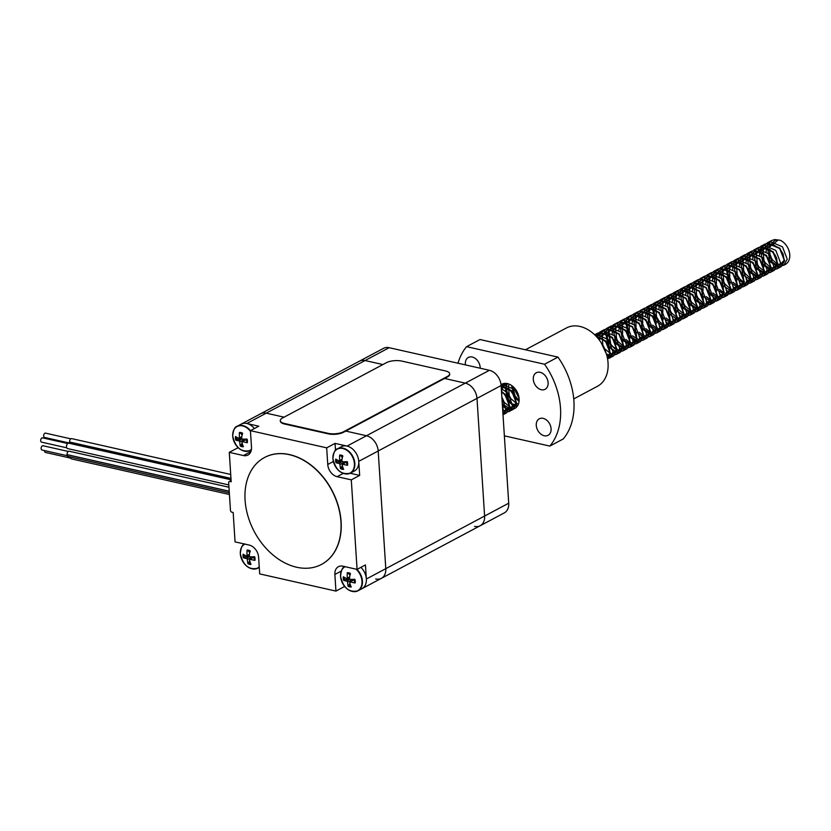<?xml version="1.0" encoding="UTF-8"?>
<svg xmlns="http://www.w3.org/2000/svg" width="831" height="831" viewBox="0 0 831 831"><rect width="100%" height="100%" fill="white"/><g stroke="black" fill="none" stroke-linecap="round" stroke-linejoin="round"><path stroke-width="1.25" d="M250.474 430.624A13.763 9.972 -118 0 0 237.24 426.23L260.602 413.786A13.763 9.972 62 0 1 266.242 413.152L389.168 347.701A13.763 9.972 62 0 0 383.527 348.345L359.408 361.184A13.763 9.972 62 0 1 365.048 360.54L382.883 364.56L365.048 360.54A13.763 9.972 -118 0 0 359.408 361.184L260.602 413.786A13.763 9.972 62 0 1 266.242 413.152L284.067 417.172L266.242 413.152L246.817 423.498A13.763 9.972 62 0 0 241.167 424.132A13.763 9.972 62 0 1 254.411 428.536M444.585 378.469L465.277 383.133A13.763 9.972 62 0 1 476.994 398.381L484.608 516.051A13.763 9.972 62 0 1 480.183 525.743A13.763 9.972 -118 0 0 484.608 516.051L476.994 398.381A13.763 9.972 -118 0 0 465.277 383.133L444.585 378.469M389.168 347.701L489.397 370.294L366.461 435.745L345.769 431.081L366.461 435.745A13.763 9.972 62 0 1 378.188 450.994L385.792 568.653A13.763 9.972 62 0 1 381.367 578.355A13.763 9.972 62 0 1 375.726 578.989M228.816 484.93L67.571 448.574A2.753 1.61 -77.3 0 1 66.605 445.53A2.753 1.61 -77.3 0 1 68.786 443.203L231.06 479.788M66.75 447.826L41.55 442.144A2.202 1.288 -77.3 0 1 40.781 439.713A2.202 1.288 -77.3 0 1 42.516 437.844L67.727 443.525M230.706 474.47L71.726 438.623A2.618 1.527 102.7 0 0 69.565 442.019L69.482 442.061A2.753 1.61 -77.3 0 0 69.949 443.463M230.966 478.469L69.482 442.061M69.731 443.11L44.521 437.428A2.202 1.288 -77.3 0 1 43.752 434.997A2.202 1.288 -77.3 0 1 45.497 433.128L70.832 438.841M230.966 478.407L69.565 442.019M229.429 494.487L71.476 458.878A2.753 1.61 -77.3 0 1 70.406 456.998M70.656 458.13L45.456 452.448A2.202 1.288 -77.3 0 1 44.594 450.62M229.325 492.835L68.017 456.458A2.753 1.61 -77.3 0 1 66.947 454.671L67.031 454.619A2.618 1.527 102.7 0 1 69.202 451.223L228.961 487.246M229.221 491.256L66.947 454.671M67.197 455.71L41.997 450.028A2.202 1.288 -77.3 0 1 41.218 447.597A2.202 1.288 -77.3 0 1 42.963 445.738L68.308 451.451M229.221 491.194L67.031 454.619M229.875 481.481L231.184 481.772L229.283 452.355L243.441 455.544A11.011 7.978 -118 0 0 247.96 455.035A11.011 7.978 -118 0 0 251.502 447.286L250.422 430.655L326.676 447.847L327.757 464.477A11.011 7.978 -118 0 0 337.137 476.672L351.295 479.861L357.081 569.391L342.923 566.202A11.011 7.978 -118 0 0 338.404 566.711A11.011 7.978 -118 0 0 334.872 574.46L335.942 591.09L259.688 573.899L258.607 557.269A11.011 7.978 -118 0 0 249.238 545.074L235.069 541.885L233.168 512.467L231.859 512.176A1.652 1.195 62 0 1 230.457 510.338L228.67 482.718A1.652 1.195 62 0 1 229.875 481.481L231.122 480.817M237.604 447.099L237.656 447.899L229.283 452.355M250.422 430.655L258.794 426.199L246.817 423.498M489.397 370.294A13.763 9.972 62 0 1 501.114 385.542L378.188 450.994A13.763 9.972 62 0 0 366.461 435.745L347.036 446.091L335.049 443.39L326.676 447.847M347.036 446.091A13.763 9.972 62 0 1 358.753 461.34L359.667 475.405L351.295 479.861M358.753 461.34L378.188 450.994L385.792 568.653A13.763 9.972 62 0 1 381.367 578.355L361.942 588.691A13.763 9.972 62 0 0 366.367 578.999L365.453 564.935L357.081 569.391M344.273 586L344.907 586.769M344.314 586.634L335.942 591.09M243.857 543.869L243.899 544.492M343.619 566.358A11.011 7.978 -118 0 0 343.317 567.781M237.656 447.899L238.663 448.127M249.913 450.662L251.118 450.932M335.049 443.39L335.506 450.319M350.142 473.255L359.667 475.405M474.543 526.376A13.763 9.972 -118 0 0 480.183 525.743L381.367 578.355M501.114 385.542L508.717 503.202A13.763 9.972 62 0 1 504.292 512.904L480.183 525.743M338.196 460.499A5.817 4.217 62 0 0 338.456 462.005L335.973 462.69A22.011 7.572 -13.5 0 0 339.245 463.438L339.993 464.394A22.011 13.005 114.1 0 0 340.554 468.642L341.915 466.513A5.817 4.217 62 0 0 342.684 466.856M340.554 468.642A7.572 5.485 -118 0 0 343.629 469.338A22.011 12.392 -88.5 0 1 342.123 464.882L342.756 464.228A22.011 11.052 -0.3 0 0 347.555 465.298L346.994 464.83L347.555 465.298A7.572 5.485 -118 0 0 347.327 461.693A22.011 4.799 173.3 0 1 342.601 461.724L341.853 460.758A22.011 10.221 -72 0 1 342.746 455.741A7.572 5.485 -118 0 0 339.671 455.045A22.011 15.176 96.2 0 0 339.723 460.27L339.09 460.925A22.011 8.279 -173.8 0 1 335.734 459.086A7.572 5.485 -118 0 0 335.973 462.69M341.957 456.094A5.817 4.217 62 0 0 341.24 456.094L339.671 455.045M332.94 458.702A13.556 9.816 62 0 1 348.324 451.42A13.556 9.816 62 0 1 349.737 473.234A13.556 9.816 62 0 1 332.94 458.702M342.071 459.169L339.09 460.925M342.123 464.882L345.748 462.265L347.337 464.01M344.823 473.784A13.763 9.972 -118 0 0 350.402 473.13C341.583 475.187 335.755 470.367 332.919 458.65C333.553 452.48 335.059 449.207 337.459 448.823L341.396 446.735A13.763 9.972 62 0 1 356.665 454.193A13.763 9.972 62 0 1 354.328 471.032L350.402 473.13A13.763 9.972 -118 0 0 352.739 456.292A13.763 9.972 -118 0 0 337.459 448.823A13.763 9.972 -118 0 0 333.813 453.082M338.456 462.005L342.143 461.454L343.286 462.95L342.964 463.802M342.299 465.537L341.915 466.513M342.32 464.259L345.748 462.265M341.24 456.094L342.33 457.684M345.8 578.168A5.817 4.217 62 0 0 346.06 579.674L343.577 580.35A22.011 7.572 -13.5 0 0 346.859 581.098L347.597 582.064A22.011 13.005 114.1 0 0 348.158 586.312L349.529 584.183A5.817 4.217 62 0 0 350.298 584.515M348.158 586.312A7.572 5.485 -118 0 0 351.233 586.998A22.011 12.392 -88.5 0 1 349.737 582.541L350.37 581.887A22.011 11.052 -0.3 0 0 355.169 582.967L354.608 582.5L355.169 582.967A7.572 5.485 -118 0 0 354.93 579.352A22.011 4.799 173.3 0 1 350.204 579.384L349.467 578.418A22.011 10.221 -72 0 1 350.35 573.4A7.572 5.485 -118 0 0 347.275 572.704A22.011 15.176 96.2 0 0 347.337 577.94L346.693 578.594A22.011 8.279 -173.8 0 1 343.348 576.745A7.572 5.485 -118 0 0 343.577 580.35M349.56 573.754A5.817 4.217 62 0 0 348.854 573.754L347.275 572.704M356.011 569.152A13.556 9.816 62 0 1 357.309 590.914A13.556 9.816 62 0 1 340.554 576.361A13.556 9.816 62 0 1 345.135 566.7M349.685 576.828L346.693 578.594M349.737 582.541L353.352 579.924L354.941 581.669M360.914 567.355A13.763 9.972 62 0 1 361.942 588.691L358.005 590.789A13.763 9.972 -118 0 0 356.883 569.349M346.06 579.674L349.747 579.114L350.9 580.609L350.568 581.471M349.903 583.206L349.529 584.183M349.924 581.929L353.352 579.924M348.854 573.754L349.934 575.353M237.967 437.906A5.817 4.217 62 0 0 238.227 439.412L235.744 440.098A22.011 7.572 -13.5 0 0 239.027 440.835L239.764 441.801A22.011 13.005 114.1 0 0 240.325 446.05L241.696 443.92A5.817 4.217 62 0 0 242.465 444.253M240.325 446.05A7.572 5.485 -118 0 0 243.4 446.746A22.011 12.392 -88.5 0 1 241.904 442.279L242.538 441.625A22.011 11.052 -0.3 0 0 247.337 442.705L246.776 442.237L247.337 442.705A7.572 5.485 -118 0 0 247.098 439.1A22.011 4.799 173.3 0 1 242.372 439.121L241.634 438.155A22.011 10.221 -72 0 1 242.517 433.138A7.572 5.485 -118 0 0 239.442 432.452A22.011 15.176 96.2 0 0 239.494 437.677L238.861 438.332A22.011 8.279 -173.8 0 1 235.516 436.483A7.572 5.485 -118 0 0 235.744 440.098M241.728 433.491A5.817 4.217 62 0 0 241.021 433.491L239.442 432.452M251.45 449.28A13.556 9.816 62 0 1 239.982 449.156A13.556 9.816 62 0 1 232.722 436.098A13.556 9.816 62 0 1 238.59 425.96A13.556 9.816 62 0 1 250.463 431.341M241.842 436.566L238.861 438.332M241.904 442.279L245.519 439.672L247.108 441.417M238.227 439.412L241.914 438.851L243.068 440.357L242.735 441.209M242.07 442.944L241.696 443.92M242.091 441.666L245.519 439.672M241.021 433.491L242.101 435.091M245.581 555.575A5.817 4.217 62 0 0 245.841 557.071L243.358 557.757A22.011 7.572 -13.5 0 0 246.63 558.505L247.378 559.46A22.011 13.005 114.1 0 0 247.939 563.709L249.3 561.579A5.817 4.217 62 0 0 250.069 561.922M247.939 563.709A7.572 5.485 -118 0 0 251.004 564.405A22.011 12.392 -88.5 0 1 249.508 559.949L250.141 559.294A22.011 11.052 -0.3 0 0 254.94 560.364L254.379 559.897L254.94 560.364A7.572 5.485 -118 0 0 254.712 556.76A22.011 4.799 173.3 0 1 249.986 556.791L249.238 555.825A22.011 10.221 -72 0 1 250.131 550.808A7.572 5.485 -118 0 0 247.056 550.112A22.011 15.176 96.2 0 0 247.108 555.347L246.475 555.991A22.011 8.279 -173.8 0 1 243.119 554.152A7.572 5.485 -118 0 0 243.358 557.757M249.342 551.161A5.817 4.217 62 0 0 248.625 551.161L247.056 550.112M259.22 566.784A13.556 9.816 62 0 1 247.711 566.898A13.556 9.816 62 0 1 240.325 553.768A13.556 9.816 62 0 1 244.916 544.097M249.456 554.235L246.475 555.991M249.508 559.949L253.133 557.331L254.722 559.076M245.841 557.071L249.529 556.521L250.671 558.017L250.349 558.868M249.684 560.603L249.3 561.579M249.705 559.325L253.133 557.331M248.625 551.161L249.716 552.76M264.632 457.455A60.57 43.887 62 0 1 264.715 457.414A60.57 43.887 62 0 1 331.922 490.248A60.57 43.887 62 0 1 321.649 564.332A60.57 43.887 62 0 1 321.566 564.384M296.657 567.241A60.57 43.887 -118 0 0 321.483 564.426A60.57 43.887 -118 0 0 331.756 490.342A60.57 43.887 -118 0 0 264.549 457.497A60.57 43.887 -118 0 0 247.939 516.072A60.57 43.887 -118 0 0 296.657 567.241M280.307 420.912A11.011 4.02 -3.7 0 0 280.307 421.172A11.011 4.02 -3.7 0 0 284.597 424.028L328.172 433.844A11.011 4.02 -3.7 0 0 343.587 432.245L447.421 376.962A11.011 4.02 -3.7 0 0 449.696 374.282A11.011 4.02 -3.7 0 0 449.654 374.033M282.55 417.983A11.011 4.02 -3.7 0 0 280.276 420.652A11.011 4.02 -3.7 0 0 284.566 423.509L328.141 433.335A11.011 4.02 -3.7 0 0 343.556 431.736L447.39 376.453A11.011 4.02 -3.7 0 0 449.664 373.773A11.011 4.02 -3.7 0 0 445.374 370.917L401.799 361.09A11.011 4.02 -3.7 0 0 386.384 362.7L282.55 417.983M781.742 265.307A13.763 9.972 -118 0 0 785.337 264.435A13.763 9.972 -118 0 0 789.45 252.479A13.763 9.972 -118 0 0 780.319 240.284L774.741 239.557L771.583 240.564L766.878 246.225M612.25 349.841L608.926 346.06L606.64 333.273L614.441 325.825L625.639 330.561L630.147 342.164L624.58 348.418L615.626 342.497L613.34 329.71L621.141 322.262L632.339 326.999L636.847 338.591L631.28 344.855L622.326 338.923L620.04 326.147L627.841 318.689L639.029 323.425L643.547 335.028L637.979 341.292L629.025 335.36L626.74 322.573L634.541 315.126L645.729 319.862L650.247 331.455L644.679 337.718L635.725 331.798L633.44 319.011L641.241 311.563L652.428 316.299L656.947 327.892L651.379 334.155L642.415 328.224L640.14 315.448L647.941 307.989L659.128 312.726L663.647 324.329L658.079 330.593L649.115 324.661L646.84 311.874L654.641 304.426L665.828 309.163L670.347 320.756L664.779 327.019L655.815 321.098L653.54 308.311L661.341 300.853L672.528 305.6L677.036 317.193L671.479 323.456L662.515 317.525L660.24 304.738L668.031 297.29L679.228 302.027L683.736 313.63L678.179 319.883L669.215 313.962L666.94 301.175L674.73 293.727L685.928 298.464L690.436 310.056L684.879 316.32L675.915 310.389L673.64 297.612L681.43 290.154L692.628 294.901L697.136 306.494L691.579 312.757L682.615 306.826L680.34 294.039L688.13 286.591L699.328 291.328L703.836 302.92L698.269 309.184L689.315 303.263L687.029 290.476L694.83 283.028L706.028 287.765L710.536 299.357L704.968 305.621L696.014 299.69L693.729 286.913L701.53 279.455L712.728 284.192L717.236 295.794L711.668 302.058L702.714 296.127L700.429 283.34L708.23 275.892L719.417 280.629L723.936 292.221L718.368 298.485L709.414 292.564L707.129 279.777L714.93 272.319L726.117 277.066L730.636 288.658L725.068 294.922L716.114 288.991L713.829 276.204L721.63 268.756L732.817 273.492L737.336 285.095L731.768 291.349L722.804 285.428L720.529 272.641L728.33 265.193L739.517 269.93L744.036 281.522L738.468 287.786L729.504 281.854L727.229 269.078L735.03 261.62L746.217 266.367L750.736 277.959L745.168 284.223L736.204 278.292L733.929 265.505L741.73 258.057L752.917 262.793L757.425 274.386L751.868 280.649L742.904 274.729L740.629 261.942L748.419 254.494L759.617 259.23L764.125 270.823L758.568 277.087L749.604 271.155L747.329 258.379L755.119 250.92L766.317 255.657L770.825 267.26L765.268 273.524L756.303 267.592L754.029 254.805L761.819 247.358L773.017 252.094L777.525 263.687L771.968 269.95L763.003 264.029L760.729 251.242L768.519 243.784L779.717 248.531L784.225 260.124L778.657 266.387L769.703 260.456L767.418 247.669L775.219 240.221L777.899 240.232L769.61 246.973M769.288 249.238L770.306 256.104M613.101 350.464L617.88 351.991L623.447 345.727L618.939 334.135L607.741 329.388L599.951 336.846L599.525 340.315M606.401 354.037L611.19 355.554L616.747 349.29L612.239 337.698L601.042 332.961L595.671 335.776L605.726 340.949L610.463 353.341L607.586 359.023M607.419 358.151L610.047 352.863L605.539 341.261L596.336 336.472M512.447 386.114L515.137 395.992L518.461 399.773M507.481 383.61L506.889 384.701M506.546 385.511L506.162 386.779L508.437 399.566L511.761 403.336M512.613 403.97L517.775 405.466M505.373 383.351L501.176 386.571M502.308 403.959L510.701 409.06L516.259 402.796L511.751 391.204L501.166 386.405M502.859 412.571L504.002 412.623L509.569 406.359L505.051 394.767L501.519 391.848M502.745 410.826L502.402 405.507L505.103 408.083M780.673 265.941L783.778 265.255L787.237 259.22L782.501 246.828L770.649 241.738L767.491 242.745L764.271 245.561M773.973 269.504L777.078 268.829L780.538 262.793L775.801 250.391L763.949 245.311L760.791 246.308L757.571 249.134M767.273 273.067L770.379 272.391L773.838 266.356L769.101 253.964L757.249 248.874L754.091 249.882L750.871 252.697M760.573 276.64L763.679 275.965L767.138 269.919L762.401 257.527L750.549 252.437L747.391 253.445L744.171 256.27M753.873 280.203L756.979 279.528L760.438 273.492L755.701 261.09L743.849 256.01L740.691 257.008L737.471 259.833M747.173 283.766L750.289 283.091L753.738 277.055L749.001 264.663L737.149 259.573L733.991 260.581L730.771 263.396M740.473 287.339L743.579 286.664L747.038 280.629L742.301 268.226L730.449 263.136L727.291 264.144L724.071 266.969M733.773 290.902L736.889 290.227L740.338 284.192L735.601 271.799L723.749 266.709L720.591 267.707L717.371 270.532M727.073 294.475L730.189 293.79L733.638 287.755L728.912 275.362L717.049 270.272L713.902 271.27L710.671 274.095M720.373 298.038L723.489 297.363L726.938 291.328L722.212 278.925L710.36 273.846L707.191 274.843L703.982 277.668M713.684 301.601L716.789 300.926L720.248 294.891L715.512 282.498L703.66 277.409L700.502 278.406L697.282 281.231M706.984 305.174L710.09 304.499L713.549 298.454L708.812 286.061L696.96 280.971L693.802 281.979L690.582 284.804M700.284 308.737L703.39 308.062L706.849 302.027L702.112 289.624L690.26 284.545L687.102 285.542L683.882 288.367M693.584 312.3L696.69 311.625L700.149 305.59L695.412 293.198L683.56 288.108L680.402 289.105L677.182 291.93M686.884 315.873L689.99 315.198L693.449 309.153L688.712 296.76L676.86 291.671L673.702 292.678L670.482 295.504M680.184 319.436L683.29 318.761L686.749 312.726L682.012 300.334L670.16 295.244L667.002 296.241L663.782 299.067M673.484 323.01L676.59 322.335L680.049 316.289L675.312 303.897L663.46 298.807L660.302 299.814L657.082 302.629M666.784 326.573L669.9 325.897L673.349 319.862L668.612 307.46L656.76 302.38L653.602 303.377L650.382 306.203M660.084 330.136L663.19 329.46L666.649 323.425L661.912 311.033L650.06 305.943L646.913 306.94L643.682 309.766M653.384 333.709L656.49 333.034L659.949 326.988L655.223 314.596L643.36 309.506L640.202 310.514L636.982 313.329M646.684 337.272L649.8 336.597L653.249 330.561L648.523 318.159L636.66 313.079L633.513 314.076L630.293 316.902M639.984 340.835L643.09 340.159L646.56 334.124L641.823 321.732L629.971 316.642L626.813 317.639L623.593 320.465M633.295 344.408L636.401 343.722L639.86 337.687L635.123 325.295L623.271 320.205L620.103 321.213L616.893 324.038M626.595 347.971L629.701 347.296L633.16 341.261L628.423 328.868L616.571 323.778L613.413 324.776L608.334 331.673L610.837 345.26L620.456 351.534L623.001 350.859L626.46 344.823L621.723 332.431L609.871 327.341L606.713 328.349L603.493 331.164M613.195 355.107L616.301 354.432L619.76 348.397L615.023 335.994L603.171 330.915L600.013 331.912L596.793 334.737M607.513 358.639L609.601 357.995L613.06 351.96L608.323 339.567L596.471 334.478L594.757 334.862M606.401 354.027L601.073 342.538M504.043 383.465L503.004 384.67M512.706 408.613L515.272 408.187M519.074 398.319L514.534 389.5L502.682 384.41L501.041 384.774M506.006 412.176L509.112 411.501L512.571 405.466L507.834 393.063L501.311 388.617M502.994 414.711L505.871 409.029L501.882 397.509M766.379 248.064L766.12 252.344M766.878 256.426L769.018 261.038L778.637 267.322L781.182 266.647L784.641 260.602L779.904 248.209L768.052 243.119L764.894 244.127L759.814 251.024L759.42 255.906M760.178 259.989L762.318 264.611L771.937 270.885L774.482 270.21L777.941 264.175L773.204 251.783L761.352 246.693L758.194 247.69L755.099 250.349M754.07 251.98L753.478 253.362M752.979 255.19L752.73 259.469M753.478 263.552L755.618 268.174L765.237 274.448L767.782 273.773L771.241 267.738L766.504 255.346L754.652 250.256L751.494 251.263L746.778 256.924M746.28 258.763L746.03 263.043M746.778 267.125L748.918 271.737L758.537 278.021L761.082 277.346L764.541 271.311L759.804 258.908L747.952 253.829L744.794 254.826L740.078 260.498M739.58 262.326L739.33 266.606M740.078 270.688L743.475 277.024M746.269 279.683L751.837 281.584L754.382 280.909L757.841 274.874L753.104 262.482L741.252 257.392L738.094 258.399L733.389 264.061M732.88 265.899L732.63 270.179M733.389 274.251L736.775 280.598M739.569 283.246L745.137 285.158L747.682 284.472L751.141 278.437L746.404 266.045L734.552 260.955L731.394 261.962L727.842 265.266M727.281 266.252L726.315 268.86L728.818 282.447L730.075 284.16M732.869 286.809L735.882 288.367M737.513 288.7L740.982 288.045L744.441 282.01L739.704 269.608L727.852 264.528L724.694 265.525L721.599 268.174M720.581 269.815L719.989 271.197M719.48 273.025L719.231 277.305M719.989 281.387L723.375 287.723M726.169 290.383L729.182 291.93M730.813 292.263L734.292 291.608L737.741 285.573L733.004 273.181L721.152 268.091L717.994 269.099L713.289 274.76M712.79 276.598L712.531 280.878M713.289 284.96L716.675 291.297M719.469 293.945L722.482 295.493M724.113 295.836L727.582 295.182L731.041 289.136L726.304 276.744L714.452 271.654L711.305 272.661L708.199 275.31M707.181 276.952L706.589 278.333M706.09 280.161L705.831 284.441M706.589 288.523L708.718 293.146L715.782 299.067M717.413 299.399L720.893 298.745L724.341 292.709L719.604 280.317L707.752 275.227L704.595 276.224L701.509 278.884M700.481 280.514L699.889 281.896M699.39 283.724L699.131 288.004M699.889 292.086L703.275 298.422M706.07 301.082L710.713 302.962M711.897 302.972L714.193 302.307L717.641 296.272L712.915 283.88L701.052 278.79L697.905 279.787L693.189 285.459M692.69 287.297L692.431 291.577M693.189 295.659L695.329 300.271L704.948 306.556L707.482 305.881L710.941 299.846L706.215 287.443L694.363 282.353L691.195 283.361L686.489 289.032M685.99 290.86L685.731 295.14M686.489 299.222L688.629 303.845L698.248 310.119L700.793 309.444L704.252 303.408L699.515 291.016L687.663 285.926L684.495 286.924L679.789 292.595M679.291 294.434L679.031 298.713M679.789 302.785L681.929 307.408L691.548 313.692L694.093 313.017L697.552 306.971L692.815 294.579L680.963 289.489L677.805 290.497L673.089 296.158M672.591 297.997L672.341 302.276M673.089 306.359L676.486 312.695M679.27 315.344L682.282 316.902M683.923 317.234L687.393 316.58L690.852 310.545L686.115 298.142L674.263 293.063L671.095 294.06L666.389 299.731M665.891 301.56L665.641 305.839M666.389 309.921L669.786 316.258M672.57 318.917L675.582 320.465M677.223 320.797L680.693 320.143L684.152 314.108L679.415 301.715L667.563 296.625L664.405 297.623L659.689 303.294M659.191 305.133L658.941 309.412M659.689 313.495L663.086 319.831M665.88 322.48L671.448 324.391L673.993 323.716L677.452 317.671L672.715 305.278L660.863 300.188L657.705 301.196L653 306.868M652.491 308.696L655.129 321.68L656.386 323.394M659.18 326.043L662.193 327.601M663.824 327.933L667.293 327.279L670.752 321.244L666.015 308.852L654.163 303.762L651.005 304.759L646.3 310.43M645.791 312.259L645.542 316.538M646.3 320.621L648.429 325.243L655.493 331.164M657.124 331.496L660.593 330.842L664.052 324.807L659.315 312.414L647.463 307.325L644.305 308.322L641.21 310.981M640.192 312.612L639.6 313.993M639.091 315.832L638.842 320.112M639.6 324.194L641.729 328.806L651.348 335.09L653.893 334.415L657.352 328.38L652.615 315.977L640.763 310.887L637.606 311.895L632.9 317.567M632.401 319.395L632.142 323.675M632.9 327.757L636.286 334.093M639.081 336.752L644.648 338.653L647.193 337.978L650.652 331.943L645.916 319.551L634.063 314.461L630.916 315.458L627.353 318.772M626.792 319.748L625.826 322.366L628.329 335.942L637.024 342.195M638.208 342.206L640.493 341.551L643.952 335.506L639.216 323.114L627.363 318.024L624.206 319.031L621.121 321.68M620.092 323.321L618.742 330.811M619.5 334.893L621.63 339.515L631.259 345.789L633.804 345.114L637.252 339.079L632.526 326.676L620.664 321.597L617.506 322.594L614.421 325.243M613.392 326.884L612.042 334.374M612.8 338.456L614.94 343.078L624.559 349.352L627.093 348.677L630.552 342.642L625.826 330.25L613.974 325.16L610.816 326.157L607.721 328.816M606.692 330.447L605.737 333.065L608.24 346.641L617.859 352.926L620.404 352.251L623.863 346.205L619.126 333.813L607.274 328.723L604.106 329.73L599.4 335.402M598.902 337.23L598.642 339.162M606.775 355.346L611.159 356.489L613.704 355.813L617.163 349.778L612.426 337.386L600.574 332.296L597.416 333.293L595.017 335.122M511.564 385.459L514.451 396.584L518.492 400.947M506.204 383.953L505.944 384.504M505.113 387.163L507.751 400.147L511.803 404.52M512.602 405.05L517.142 406.432M502.672 383.818L501.093 385.22M505.902 408.623L510.67 409.995L513.215 409.319L516.674 403.274L511.938 390.882L501.124 385.719M502.921 413.526L506.515 412.882L509.974 406.847L505.238 394.455L501.488 391.318M502.859 412.529L503.274 410.41L502.319 404.167M544.554 364.238L557.954 357.101A66.075 47.876 62 0 1 563.241 438.955L549.842 446.091A66.075 47.876 62 0 0 544.554 364.238L466.596 346.662A66.075 47.876 62 0 0 458.026 363.22M557.954 357.101L479.996 339.536L466.596 346.662M504.365 435.839L549.842 446.091M541.261 389.708A9.359 6.783 62 0 1 533.731 381.803A9.359 6.783 62 0 1 536.296 372.755A9.359 6.783 62 0 1 546.684 377.825A9.359 6.783 62 0 1 545.094 389.282A9.359 6.783 62 0 1 541.261 389.708M544.243 435.756A9.359 6.783 62 0 1 536.712 427.851A9.359 6.783 62 0 1 539.277 418.793A9.359 6.783 62 0 1 549.665 423.872A9.359 6.783 62 0 1 548.076 435.319A9.359 6.783 62 0 1 544.243 435.756M465.453 364.902A9.359 6.783 62 0 1 468.372 357.434A9.359 6.783 62 0 1 476.205 359.2A9.359 6.783 62 0 1 480.193 368.226M508.53 409.039A13.763 9.972 62 0 1 502.381 405.175M501.031 384.67A13.763 9.972 62 0 1 501.758 384.234A13.763 9.972 62 0 1 517.027 391.692A13.763 9.972 62 0 1 514.69 408.53A13.763 9.972 62 0 1 509.05 409.164M525.452 349.778L566.389 327.985A33.032 23.933 62 0 1 603.046 345.893A33.032 23.933 62 0 1 597.437 386.301L573.743 398.922M508.717 503.202L366.367 578.999M341.229 571.084L334.872 574.46M250.9 451.576L243.441 455.544M343.276 473.4L337.137 476.672M333.366 461.485L327.757 464.477M336.991 462.576A6.565 4.757 62 0 1 336.721 459.709M343.182 468.269A6.565 4.757 62 0 1 340.866 467.614M346.828 461.714A6.565 4.757 62 0 1 346.994 464.83M340.108 455.876A6.565 4.757 62 0 1 341.468 455.959A6.565 4.757 62 0 1 342.601 456.344M339.993 464.394L343.286 462.95M339.245 463.438L342.102 461.475M344.605 580.246A6.565 4.757 62 0 1 344.335 577.368M350.796 585.938A6.565 4.757 62 0 1 348.48 585.284M354.442 579.373A6.565 4.757 62 0 1 354.608 582.5M347.722 573.535A6.565 4.757 62 0 1 349.072 573.619A6.565 4.757 62 0 1 350.215 574.013M352.437 591.443A13.763 9.972 -118 0 0 358.005 590.789C349.186 592.856 343.369 588.026 340.533 576.319C341.157 570.149 342.673 566.867 345.073 566.493M344.823 566.628A13.763 9.972 -118 0 0 341.416 570.752M347.597 582.064L350.9 580.609M346.859 581.098L349.716 579.145M236.773 439.983A6.565 4.757 62 0 1 236.492 437.106M242.964 445.676A6.565 4.757 62 0 1 240.647 445.021M246.61 439.111A6.565 4.757 62 0 1 246.776 442.237M239.889 433.273A6.565 4.757 62 0 1 241.239 433.356A6.565 4.757 62 0 1 242.382 433.751M244.605 451.181A13.763 9.972 -118 0 0 250.173 450.527A13.763 9.972 -118 0 0 251.398 449.706M251.367 449.893L250.173 450.527C241.354 452.594 235.537 447.774 232.701 436.057C233.324 429.887 234.841 426.604 237.24 426.23A13.763 9.972 -118 0 0 233.584 430.489M239.764 441.801L243.068 440.357M239.027 440.835L241.883 438.882M244.376 557.643A6.565 4.757 62 0 1 244.106 554.776M250.567 563.335A6.565 4.757 62 0 1 248.251 562.68M254.213 556.78A6.565 4.757 62 0 1 254.379 559.897M247.493 550.943A6.565 4.757 62 0 1 248.853 551.026A6.565 4.757 62 0 1 249.986 551.42M252.209 568.851A13.763 9.972 -118 0 0 257.787 568.196A13.763 9.972 -118 0 0 259.251 567.168M244.594 544.035A13.763 9.972 -118 0 0 241.187 548.148M247.378 559.46L250.671 558.017M246.63 558.505L249.487 556.541M284.597 424.028L284.566 423.509M231.101 480.536L229.2 481.554M346.766 461.6L346.984 464.872M341.468 455.959L342.86 456.489M339.443 460.935L341.957 459.99M354.38 579.259L354.598 582.541M349.072 573.619L350.464 574.148M347.046 578.605L349.56 577.649M246.547 438.997L246.765 442.279M241.239 433.356L242.631 433.886M239.214 438.342L241.728 437.386M254.151 556.666L254.369 559.949M248.853 551.026L250.245 551.555M244.844 543.89C242.444 544.274 240.938 547.546 240.304 553.716C243.14 565.433 248.968 570.263 257.787 568.196L259.262 567.407M246.828 556.001L249.342 555.056M280.307 421.172L280.276 420.652M769.641 253.517L772.124 259.521L777.619 264.331L781.742 264.258L782.989 263.115L784.069 260.03L783.134 254.037L779.81 248.749L772.923 244.449L767.428 244.865L763.035 250.536L763.98 260.425L765.06 262.513L771.002 267.925L775.074 267.811L777.359 263.666L776.601 258.057L774.793 254.494L769.942 249.622L766.722 248.157L762.806 247.825L760.687 248.459L756.324 254.182L757.457 264.372L758.828 266.793L764.759 271.644L766.525 271.882L769.599 270.231L770.701 266.886L768.166 258.161L763.055 253.081L759.7 251.637L754.018 252.001L749.635 257.683L750.611 267.624L752.034 270.231L757.633 275.071L759.939 275.445L762.879 273.835L763.969 270.771L763.128 264.985L759.368 259.075L752.502 255.086L749.479 254.94L747.246 255.605L742.956 261.194L743.735 270.761L745.064 273.378L750.757 278.572L753.218 279.019L756.21 277.357L757.311 273.981L754.797 265.338L749.427 260.072L745.771 258.638L740.639 259.137L736.245 264.788L737.346 275.051L739.881 278.998L742.935 281.584M745.771 282.571L748.284 282.073L749.479 280.971L750.57 277.918L749.77 272.215L747.973 268.725L743.111 263.874L739.704 262.357L735.871 262.108L731.27 264.819L729.369 269.182L729.836 276.474M732.963 282.301L738.105 285.957L741.574 285.646L742.769 284.545L743.89 281.314L743.132 275.954L738.759 269.265L732.9 265.899L729.338 265.65L727.229 266.273L722.835 271.955L723.843 281.948L724.798 283.807L730.823 289.333L733.129 289.718L736.079 288.108L737.17 285.054L736.38 279.372L732.89 273.69L726.201 269.462L720.529 269.836L716.145 275.518L716.436 283.61M719.563 289.437L723.687 292.72M725.681 293.27L728.174 292.782L729.41 291.629L730.511 288.284L727.925 279.486L723.354 274.791L720.041 273.191L715.917 272.786L713.808 273.42L709.435 279.133L709.736 287.173M712.863 293L718.14 296.688L721.495 296.335L722.69 295.234L723.78 292.169L722.939 286.394L721.308 283.194L715.958 277.918L712.292 276.484L707.046 277.014L704.189 279.465M703.93 279.85L702.756 282.602L703.036 290.736M706.163 296.574L711.024 300.136L713.071 300.406L716 298.776L717.111 295.452L714.567 286.685L709.726 281.782L706.288 280.213L702.548 279.922L700.429 280.546L696.046 286.228L696.523 294.891L698.019 298.1L703.597 303.429M705.581 303.969L708.064 303.492L709.3 302.349L710.38 299.253L709.404 293.177L705.571 287.412L699.951 283.89L695.827 283.485L693.708 284.119L689.335 289.822L690.582 300.292L691.911 302.577L698.03 307.387L701.385 307.044L703.67 302.9L702.901 297.249L699.079 291.182L692.213 287.183L689.19 287.048L686.957 287.713L682.656 293.291L683.435 302.837L685.118 306.005L690.945 310.846L692.981 311.116L695.911 309.475L697.012 306.13L694.487 297.415L689.387 292.325L685.835 290.819L682.459 290.621L680.34 291.234L675.946 296.906L676.881 306.764L678.387 309.527L684.453 314.471L687.964 314.191L689.2 313.048L690.291 309.953L689.304 303.876L685.471 298.1L679.851 294.59L675.728 294.184L673.609 294.818L669.235 300.531L670.264 310.534L671.76 313.204L677.795 318.055L681.285 317.743L682.521 316.59L683.612 313.225L681.098 304.572L675.738 299.305L672.082 297.882L666.95 298.371L662.556 304.021L662.847 312.144M665.974 317.972L670.981 321.587L672.819 321.815L675.821 320.164L676.912 316.808L674.253 307.906L669.1 302.91L665.61 301.497L662.4 301.31L660.167 301.975L657.321 304.406L655.711 308.218L656.594 316.985L659.482 321.784L664.54 325.222L667.895 324.869L669.09 323.778L670.181 320.724L669.391 315.053L665.33 308.758L659.534 305.226L655.742 304.873L653.498 305.528L649.136 311.251L649.447 319.27M652.574 325.108L657.705 328.754L661.185 328.442L662.421 327.289L663.522 323.913L660.874 315.074L655.732 310.067L652.418 308.675L646.788 309.101L643.9 311.573M643.641 311.947L642.321 315.323L642.747 322.844M645.874 328.671L650.258 332.068L652.719 332.514L655.721 330.863L656.822 327.507L654.246 318.751L649.686 314.045L646.373 312.425L642.238 312.02L640.119 312.643L635.746 318.346L636.047 326.406M639.174 332.244L644.305 335.89L646.03 336.088L649.021 334.426L650.122 331.06L647.598 322.397L642.238 317.141L638.769 315.749L633.451 316.206L629.057 321.867L629.347 329.969M632.474 335.807L638.592 339.64M639.496 339.64L642.321 337.999L643.423 334.633L640.846 325.887L636.286 321.171L632.973 319.561L628.838 319.156L626.719 319.779L622.346 325.482L622.648 333.543M625.774 339.37L630.334 342.839L634.406 342.704L636.681 338.549L636.494 334.914L634.988 330.852L632.422 327.217L625.722 322.968L620.04 323.342L617.101 325.835M616.851 326.219L615.657 329.014L616.612 338.913L617.994 341.479L623.634 346.402L627.706 346.278L629.981 342.123L629.192 336.451L627.509 333.117L622.149 327.85L618.493 326.417L615.48 326.282L613.361 326.905L610.401 329.408M610.151 329.782L608.967 332.556L610.754 344.169L614.545 348.615L618.534 350.339L621.006 349.841L622.201 348.729L623.292 345.665L622.429 339.827L618.513 333.802L612.873 330.26L608.749 329.855L606.63 330.478L602.246 336.181L602.787 344.938L604.739 348.823L610.681 353.684L614.286 353.414L615.522 352.271L616.623 348.927L614.047 340.149L609.487 335.433L606.173 333.823L602.039 333.418L599.93 334.052L596.751 336.919L602.122 338.591L607.274 343.587L609.424 348.116L609.912 352.656L608.791 355.886L607.222 357.164M515.002 388.648L515.469 390.612M509.174 384.161L508.489 386.031L509.247 395.556L510.951 398.755L516.778 403.586L518.502 403.856M507.274 383.558L503.243 386.436L501.477 391.193M501.851 396.948L504.303 402.401L510.327 407.221L513.807 406.91L515.002 405.819L516.124 402.599L515.376 397.26L509.413 389.23L504.635 387.049L501.207 386.976M502.724 410.472L507.118 410.483L509.403 406.338L508.645 400.729L504.085 393.915L501.529 392.024M502.693 409.974L502.433 405.902M503.004 414.752L506.515 412.882M509.112 411.501L513.215 409.319M609.601 357.995L613.704 355.813M616.301 354.432L620.404 352.251M623.001 350.859L627.104 348.677M629.701 347.296L633.804 345.114M636.401 343.733L640.493 341.541M643.101 340.159L647.193 337.978M649.8 336.597L653.893 334.415M656.49 333.034L660.593 330.842M663.19 329.46L667.293 327.279M669.89 325.897L673.993 323.716M676.59 322.324L680.693 320.143M683.29 318.761L687.393 316.58M689.99 315.198L694.093 313.007M696.69 311.625L700.793 309.444M703.39 308.062L707.493 305.881M710.09 304.499L714.193 302.307M716.789 300.926L720.882 298.745M723.489 297.363L727.582 295.182M730.189 293.79L734.282 291.608M736.889 290.227L740.982 288.045M743.579 286.664L747.682 284.472M750.279 283.091L754.382 280.909M756.979 279.528L761.082 277.346M763.679 275.965L767.782 273.773M770.379 272.391L774.482 270.21M777.078 268.829L781.182 266.647M783.778 265.255L785.337 264.435M501.02 384.618L501.758 384.234M594.653 334.768L597.416 333.293M600.013 331.912L604.116 329.73M606.713 328.349L610.816 326.168M613.413 324.776L617.516 322.594M620.113 321.213L624.206 319.031M626.813 317.65L630.906 315.458M633.513 314.076L637.606 311.895M640.202 310.514L644.305 308.332M646.902 306.94L651.005 304.759M653.602 303.377L657.705 301.196M660.302 299.814L664.405 297.633M667.002 296.241L671.105 294.06M673.702 292.678L677.805 290.497M680.402 289.115L684.505 286.924M687.102 285.542L691.205 283.361M693.802 281.979L697.895 279.798M700.502 278.406L704.595 276.224M707.202 274.843L711.294 272.661M713.891 271.28L717.994 269.088M720.591 267.707L724.694 265.525M727.291 264.144L731.394 261.962M733.991 260.581L738.094 258.389M740.691 257.008L744.794 254.826M747.391 253.445L751.494 251.263M754.091 249.871L758.194 247.69M760.791 246.308L764.894 244.127M767.491 242.745L771.594 240.554"/></g></svg>
